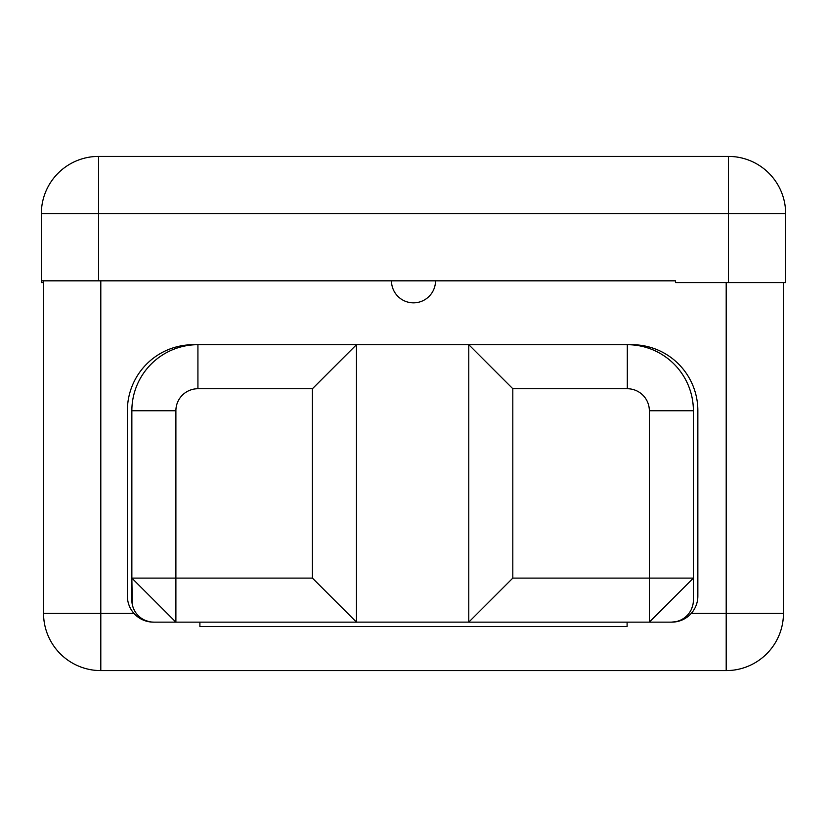 <?xml version="1.0" encoding="UTF-8"?>
<svg xmlns="http://www.w3.org/2000/svg" width="827" height="827" viewBox="0 0 827 827"><rect width="100%" height="100%" fill="white"/><g stroke="black" fill="none" stroke-linecap="round" stroke-linejoin="round"><path stroke-width="1.24" d="M675.545 280.829L675.545 282.586L785.65 282.586L785.65 213.666L728.401 213.666L728.401 156.406A57.249 57.249 0 0 1 785.65 213.666A57.249 57.249 0 0 0 728.401 156.406L98.599 156.406L98.599 213.666L41.35 213.666A57.249 57.249 0 0 1 98.599 156.406L728.401 156.406L728.401 213.666L785.65 213.666L785.65 282.586L728.401 282.586L728.401 213.666L98.599 213.666L98.599 156.406A57.249 57.249 0 0 0 41.35 213.666L41.35 280.829L41.35 213.666L98.599 213.666L98.599 280.829L675.545 280.829L675.545 282.586L728.401 282.586L728.401 213.666L98.599 213.666L98.599 280.829L41.35 280.829L41.35 282.586L41.35 280.829L435.519 280.829A22.019 22.019 0 0 1 413.5 302.847A22.019 22.019 0 0 1 391.481 280.829A22.019 22.019 0 0 0 413.5 302.847A22.019 22.019 0 0 0 435.519 280.829M41.35 282.586L43.552 282.586L41.35 282.586M627.321 344.683L627.321 388.731L627.321 344.683A66.067 66.067 0 0 1 693.388 410.75L649.34 410.75L693.388 410.75L693.388 578.104L649.34 578.104L649.34 410.75A22.019 22.019 0 0 0 627.321 388.731L512.812 388.731L512.812 578.104L468.775 622.142L512.812 578.104L649.34 578.104L649.34 410.75A22.019 22.019 0 0 0 627.321 388.731L512.812 388.731L512.812 578.104L649.34 578.104L649.34 622.142L671.359 622.142L468.775 622.142L468.775 344.694L356.468 344.704L627.321 344.694A66.067 66.067 0 0 1 693.388 410.75L693.388 600.123A22.019 22.019 0 0 1 672.361 622.121L672.361 622.121A26.009 26.009 0 0 0 697.843 596.122A26.009 26.009 0 0 1 672.361 622.121M356.468 622.131L468.775 622.131L356.468 622.131M697.843 410.595L697.843 596.122L697.843 410.595A65.891 65.891 0 0 0 631.828 344.704A65.891 65.891 0 0 1 697.843 410.595M628.83 344.704L631.921 344.756L628.83 344.704M631.962 344.704L630.794 344.704M630.329 344.704L629.244 344.704M193.311 344.756L196.402 344.704L193.311 344.756M152.881 622.121A26.009 26.009 0 0 1 127.389 596.122L127.389 410.595L127.389 596.122A26.009 26.009 0 0 0 152.881 622.121L152.881 622.121A22.019 22.019 0 0 1 131.855 600.123A22.019 22.019 0 0 0 153.874 622.142L175.893 622.142L153.874 622.142A22.019 22.019 0 0 1 151.682 622.038L153.874 622.142M193.415 344.704A65.891 65.891 0 0 0 127.389 410.595A65.891 65.891 0 0 1 193.415 344.704M726.199 670.594L100.801 670.594L100.801 613.334L43.552 613.334L43.552 280.829L43.552 613.334A57.249 57.249 0 0 0 100.801 670.594A57.249 57.249 0 0 1 43.552 613.334L133.902 613.334L100.801 613.334L100.801 670.594L726.199 670.594A57.249 57.249 0 0 0 783.448 613.334L726.199 613.334L726.199 282.586L726.199 670.594L726.199 613.334L783.448 613.334A57.249 57.249 0 0 1 726.199 670.594M100.801 280.829L100.801 613.334L100.801 280.829M783.448 282.586L783.448 613.334L783.448 282.586M691.331 613.334L726.199 613.334L691.331 613.334M199.896 622.142L199.896 626.546L627.104 626.546L627.104 622.142L627.104 626.546L199.896 626.546L199.896 622.142M61.167 280.829C61.167 309.112 61.167 309.112 61.167 280.829M356.468 344.694L356.468 622.142L175.893 622.142L175.893 578.104L131.855 578.104L131.855 410.75A66.067 66.067 0 0 1 197.922 344.683A66.067 66.067 0 0 0 131.855 410.75L175.893 410.75L131.855 410.75L131.855 578.104L312.42 578.104L356.468 622.142L312.42 578.104L312.42 388.731L197.922 388.731L197.922 344.683L356.468 344.694L312.42 388.731L356.468 344.694L356.468 622.142M132.279 604.423L131.855 578.104L131.855 600.123A22.019 22.019 0 0 0 151.682 622.038M671.359 622.142A22.019 22.019 0 0 0 675.659 621.728L671.359 622.142A22.019 22.019 0 0 0 693.388 600.123L693.388 578.104L649.34 622.142L649.34 578.104L693.388 578.104L649.34 622.142M197.922 344.683L197.922 388.731A22.019 22.019 0 0 0 175.893 410.75L175.893 622.142L131.855 578.104L175.893 622.142M512.812 388.731L468.775 344.694L512.812 388.731M468.775 622.142L468.775 344.694M675.659 621.728A22.019 22.019 0 0 0 693.388 600.123L693.274 602.314M175.893 578.104L312.42 578.104L312.42 388.731L197.922 388.731A22.019 22.019 0 0 0 175.893 410.75L175.893 578.104M132.702 606.191L133.529 608.548M145.438 620.467L149.067 621.615M677.427 621.294L679.794 620.467M691.703 608.569L692.85 604.93"/></g></svg>
